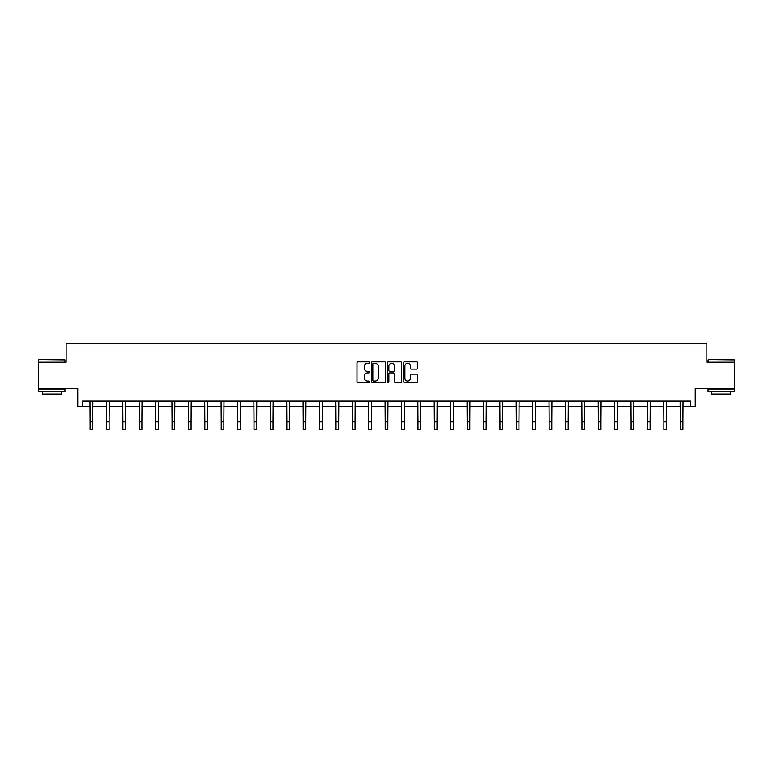 <?xml version="1.0" encoding="UTF-8"?>
<svg xmlns="http://www.w3.org/2000/svg" width="773" height="773" viewBox="0 0 773 773"><rect width="100%" height="100%" fill="white"/><g stroke="black" fill="none" stroke-linecap="round" stroke-linejoin="round"><path stroke-width="1.16" d="M369.687 362.576A0.725 0.725 0 0 0 368.963 361.851L358.005 361.851A1.034 1.034 0 0 0 356.971 362.885L356.971 381.456A1.034 1.034 0 0 0 358.005 382.49L368.963 382.49A0.725 0.725 0 0 0 369.687 381.765A0.725 0.725 0 0 0 368.963 381.041L367.542 381.041A3.305 3.305 0 0 1 364.247 377.746L364.247 376.19A3.305 3.305 0 0 1 367.542 372.895L368.963 372.895A0.725 0.725 0 0 0 369.687 372.171A0.725 0.725 0 0 0 368.963 371.446L367.542 371.446A3.305 3.305 0 0 1 364.247 368.151L364.247 366.605A3.305 3.305 0 0 1 367.542 363.3L368.963 363.3A0.725 0.725 0 0 0 369.687 362.576M82.527 406.327L82.527 401.071L690.473 401.071L690.473 406.327L695.256 406.327L695.256 388.461L734.35 388.461L734.35 362.189L706.87 362.189L706.87 343.27L66.13 343.27L66.13 362.189L38.65 362.189L38.65 388.461L77.744 388.461L77.744 406.327L90.093 406.327M416.647 369.127A1.034 1.034 0 0 0 417.681 368.093L417.681 362.885A1.034 1.034 0 0 0 416.647 361.851L404.472 361.851A1.034 1.034 0 0 0 403.438 362.885L403.438 381.456A1.034 1.034 0 0 0 404.472 382.49L416.647 382.49A1.034 1.034 0 0 0 417.681 381.456L417.681 375.166A1.034 1.034 0 0 0 416.647 374.132L411.439 374.132A1.034 1.034 0 0 0 410.405 375.166L410.405 378.287A2.763 2.763 0 0 1 407.651 381.041A2.763 2.763 0 0 1 404.888 378.287L404.888 366.064A2.763 2.763 0 0 1 407.651 363.3A2.763 2.763 0 0 1 410.405 366.064L410.405 368.093A1.034 1.034 0 0 0 411.439 369.127L416.647 369.127M385.601 362.885A1.034 1.034 0 0 0 384.567 361.851L372.393 361.851A1.034 1.034 0 0 0 371.359 362.885L371.359 381.456A1.034 1.034 0 0 0 372.393 382.49L384.567 382.49A1.034 1.034 0 0 0 385.601 381.456L385.601 362.885M388.433 361.851L400.607 361.851A1.034 1.034 0 0 1 401.641 362.885L401.641 381.456A1.034 1.034 0 0 1 400.607 382.49L395.399 382.49A1.034 1.034 0 0 1 394.365 381.456L394.365 373.929A1.034 1.034 0 0 0 393.331 372.895L389.882 372.895A1.034 1.034 0 0 0 388.848 373.929L388.848 381.765A0.725 0.725 0 0 1 388.123 382.49A0.725 0.725 0 0 1 387.399 381.765L387.399 362.885A1.034 1.034 0 0 1 388.433 361.851M92.721 406.327L106.49 406.327M109.109 406.327L122.878 406.327M125.506 406.327L139.275 406.327M141.903 406.327L155.673 406.327M158.291 406.327L172.06 406.327M174.688 406.327L188.457 406.327M191.086 406.327L204.855 406.327M207.483 406.327L221.242 406.327M223.87 406.327L237.64 406.327M240.268 406.327L254.037 406.327M256.665 406.327L270.424 406.327M273.053 406.327L286.822 406.327M289.45 406.327L303.219 406.327M305.847 406.327L319.607 406.327M322.235 406.327L336.004 406.327M338.632 406.327L352.401 406.327M355.029 406.327L368.789 406.327M371.417 406.327L385.186 406.327M387.814 406.327L401.583 406.327M404.211 406.327L417.971 406.327M420.599 406.327L434.368 406.327M436.996 406.327L450.765 406.327M453.393 406.327L467.153 406.327M469.781 406.327L483.55 406.327M486.178 406.327L499.947 406.327M502.576 406.327L516.335 406.327M518.963 406.327L532.732 406.327M535.36 406.327L549.13 406.327M551.758 406.327L565.517 406.327M568.145 406.327L581.914 406.327M584.543 406.327L598.312 406.327M600.94 406.327L614.709 406.327M617.327 406.327L631.097 406.327M633.725 406.327L647.494 406.327M650.122 406.327L663.891 406.327M666.51 406.327L680.279 406.327M682.907 406.327L690.473 406.327M373.533 363.3A0.725 0.725 0 0 0 372.808 364.025L372.808 380.316A0.725 0.725 0 0 0 373.533 381.041L375.021 381.041A3.305 3.305 0 0 0 378.326 377.746L378.326 366.605A3.305 3.305 0 0 0 375.021 363.3L373.533 363.3M394.365 366.112A2.763 2.763 0 0 0 391.602 363.349A2.763 2.763 0 0 0 388.848 366.112L388.848 370.422A1.034 1.034 0 0 0 389.882 371.446L393.331 371.446A1.034 1.034 0 0 0 394.365 370.422L394.365 366.112M89.958 401.071L90.093 421.845L92.721 421.845L92.857 401.071M90.093 421.845L90.093 429.73L92.721 429.73L92.721 421.845M38.969 359.561L64.922 359.88L38.969 359.561M51.791 391.611L38.65 391.611L38.65 388.983L64.922 388.983L64.922 391.611L51.791 391.611M61.241 391.611L61.241 394.027L42.331 394.027L42.331 391.611M708.397 359.561L734.35 359.88L708.397 359.561M721.209 391.611L708.078 391.611L708.078 388.983L734.35 388.983L734.35 391.611L721.209 391.611M730.669 391.611L730.669 394.027L711.759 394.027L711.759 391.611M106.355 401.071L106.49 421.845L109.109 421.845L109.244 401.071M106.49 421.845L106.49 429.73L109.109 429.73L109.109 421.845M122.743 401.071L122.878 421.845L125.506 421.845L125.641 401.071M122.878 421.845L122.878 429.73L125.506 429.73L125.506 421.845M139.14 401.071L139.275 421.845L141.903 421.845L142.039 401.071M139.275 421.845L139.275 429.73L141.903 429.73L141.903 421.845M155.537 401.071L155.673 421.845L158.291 421.845L158.426 401.071M155.673 421.845L155.673 429.73L158.291 429.73L158.291 421.845M171.925 401.071L172.06 421.845L174.688 421.845L174.824 401.071M172.06 421.845L172.06 429.73L174.688 429.73L174.688 421.845M188.322 401.071L188.457 421.845L191.086 421.845L191.221 401.071M188.457 421.845L188.457 429.73L191.086 429.73L191.086 421.845M204.719 401.071L204.855 421.845L207.483 421.845L207.608 401.071M204.855 421.845L204.855 429.73L207.483 429.73L207.483 421.845M221.107 401.071L221.242 421.845L223.87 421.845L224.006 401.071M221.242 421.845L221.242 429.73L223.87 429.73L223.87 421.845M237.504 401.071L237.64 421.845L240.268 421.845L240.403 401.071M237.64 421.845L237.64 429.73L240.268 429.73L240.268 421.845M253.902 401.071L254.037 421.845L256.665 421.845L256.791 401.071M254.037 421.845L254.037 429.73L256.665 429.73L256.665 421.845M270.299 401.071L270.424 421.845L273.053 421.845L273.188 401.071M270.424 421.845L270.424 429.73L273.053 429.73L273.053 421.845M286.686 401.071L286.822 421.845L289.45 421.845L289.585 401.071M286.822 421.845L286.822 429.73L289.45 429.73L289.45 421.845M303.084 401.071L303.219 421.845L305.847 421.845L305.973 401.071M303.219 421.845L303.219 429.73L305.847 429.73L305.847 421.845M319.481 401.071L319.607 421.845L322.235 421.845L322.37 401.071M319.607 421.845L319.607 429.73L322.235 429.73L322.235 421.845M335.869 401.071L336.004 421.845L338.632 421.845L338.767 401.071M336.004 421.845L336.004 429.73L338.632 429.73L338.632 421.845M352.266 401.071L352.401 421.845L355.029 421.845L355.155 401.071M352.401 421.845L352.401 429.73L355.029 429.73L355.029 421.845M368.663 401.071L368.789 421.845L371.417 421.845L371.552 401.071M368.789 421.845L368.789 429.73L371.417 429.73L371.417 421.845M385.051 401.071L385.186 421.845L387.814 421.845L387.949 401.071M385.186 421.845L385.186 429.73L387.814 429.73L387.814 421.845M401.448 401.071L401.583 421.845L404.211 421.845L404.337 401.071M401.583 421.845L401.583 429.73L404.211 429.73L404.211 421.845M417.845 401.071L417.971 421.845L420.599 421.845L420.734 401.071M417.971 421.845L417.971 429.73L420.599 429.73L420.599 421.845M434.233 401.071L434.368 421.845L436.996 421.845L437.132 401.071M434.368 421.845L434.368 429.73L436.996 429.73L436.996 421.845M450.63 401.071L450.765 421.845L453.393 421.845L453.519 401.071M450.765 421.845L450.765 429.73L453.393 429.73L453.393 421.845M467.027 401.071L467.153 421.845L469.781 421.845L469.916 401.071M467.153 421.845L467.153 429.73L469.781 429.73L469.781 421.845M483.415 401.071L483.55 421.845L486.178 421.845L486.314 401.071M483.55 421.845L483.55 429.73L486.178 429.73L486.178 421.845M499.812 401.071L499.947 421.845L502.576 421.845L502.701 401.071M499.947 421.845L499.947 429.73L502.576 429.73L502.576 421.845M516.209 401.071L516.335 421.845L518.963 421.845L519.098 401.071M516.335 421.845L516.335 429.73L518.963 429.73L518.963 421.845M532.597 401.071L532.732 421.845L535.36 421.845L535.496 401.071M532.732 421.845L532.732 429.73L535.36 429.73L535.36 421.845M548.994 401.071L549.13 421.845L551.758 421.845L551.893 401.071M549.13 421.845L549.13 429.73L551.758 429.73L551.758 421.845M565.392 401.071L565.517 421.845L568.145 421.845L568.281 401.071M565.517 421.845L565.517 429.73L568.145 429.73L568.145 421.845M581.779 401.071L581.914 421.845L584.543 421.845L584.678 401.071M581.914 421.845L581.914 429.73L584.543 429.73L584.543 421.845M598.176 401.071L598.312 421.845L600.94 421.845L601.075 401.071M598.312 421.845L598.312 429.73L600.94 429.73L600.94 421.845M614.574 401.071L614.709 421.845L617.327 421.845L617.463 401.071M614.709 421.845L614.709 429.73L617.327 429.73L617.327 421.845M630.961 401.071L631.097 421.845L633.725 421.845L633.86 401.071M631.097 421.845L631.097 429.73L633.725 429.73L633.725 421.845M647.359 401.071L647.494 421.845L650.122 421.845L650.257 401.071M647.494 421.845L647.494 429.73L650.122 429.73L650.122 421.845M663.756 401.071L663.891 421.845L666.51 421.845L666.645 401.071M663.891 421.845L663.891 429.73L666.51 429.73L666.51 421.845M680.143 401.071L680.279 421.845L682.907 421.845L683.042 401.071M680.279 421.845L680.279 429.73L682.907 429.73L682.907 421.845M38.65 362.189L38.65 359.88M44.641 388.983L44.641 388.461M58.932 388.983L58.932 388.461M64.922 362.189L64.922 359.88M708.078 362.189L708.078 359.88M714.068 388.983L714.068 388.461M728.359 388.983L728.359 388.461M734.35 362.189L734.35 359.88"/></g></svg>
